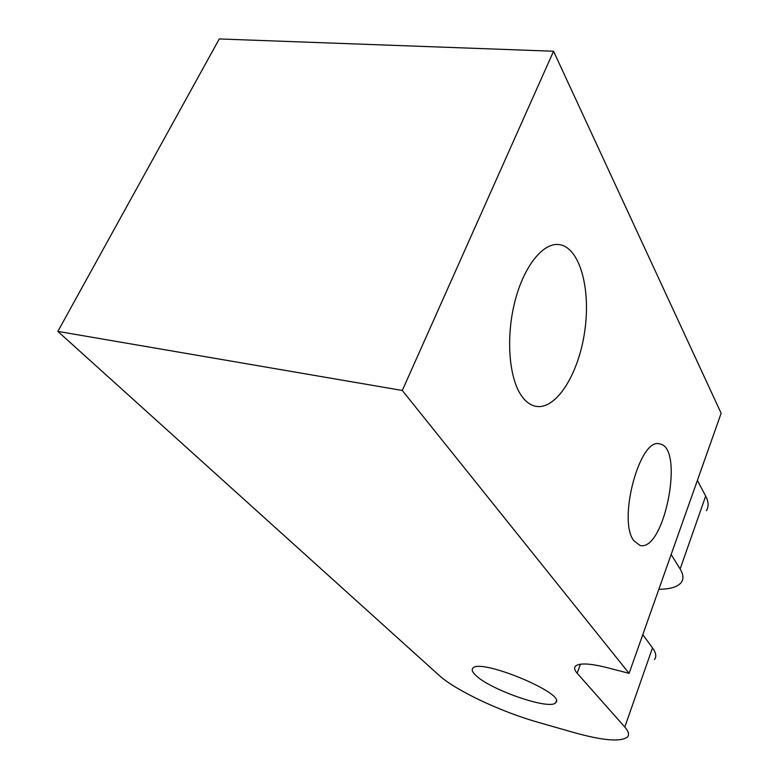 <?xml version="1.0" encoding="UTF-8"?>
<svg xmlns="http://www.w3.org/2000/svg" width="779" height="779" viewBox="0 0 779 779"><rect width="100%" height="100%" fill="white"/><g stroke="black" fill="none" stroke-linecap="round" stroke-linejoin="round"><path stroke-width="1.17" d="M629.091 673.338L402.295 390.474L553.557 51.239L721.15 413.269L629.091 673.338L606.315 667.437C589.46 663.289 579.157 662.88 575.399 666.22C573.957 667.905 574.542 670.232 577.151 673.212L580.472 664.205M697.38 480.419L705.677 496.067L680.125 569.021L671.157 554.492M654.496 659.492C656.687 656.619 656.025 652.753 652.51 647.875L624.787 727.06C628.585 731.432 629.481 734.743 627.475 737.002C620.775 742.124 602.946 740.644 573.987 732.562L538.192 722.328C500.926 711.821 455.462 690.389 439.005 675.266L57.85 331.396L219.269 38.95L553.557 51.239M642.792 634.642L652.51 647.875M706.368 510.693C708.89 506.72 708.666 501.851 705.677 496.067M680.125 569.021C683.368 574.376 683.796 578.778 681.43 582.234C677.973 586.84 670.446 589.187 658.849 589.275M624.787 727.06L577.151 673.212M402.295 390.474L57.85 331.396M475.55 675.13C472.395 672.102 471.48 669.833 472.785 668.304C479.241 657.505 567.151 693.933 555.709 702.648C550.373 710.701 489.631 689.668 475.55 675.13M521.248 395.42C508.95 377.542 505.824 337.346 514.773 301.979C523.654 266.564 542.797 242.571 558.855 244.557C579.644 246.846 591.027 288.532 584.756 331.065C578.826 373.647 556.518 409.773 536.147 406.365C530.557 405.401 525.591 401.75 521.248 395.42M633.746 540.616C617.533 519.934 639.939 437.077 659.55 443.923C684.945 446.61 664.516 552.389 639.939 545.427L633.746 540.616M556.284 701.09L555.709 702.648"/></g></svg>

